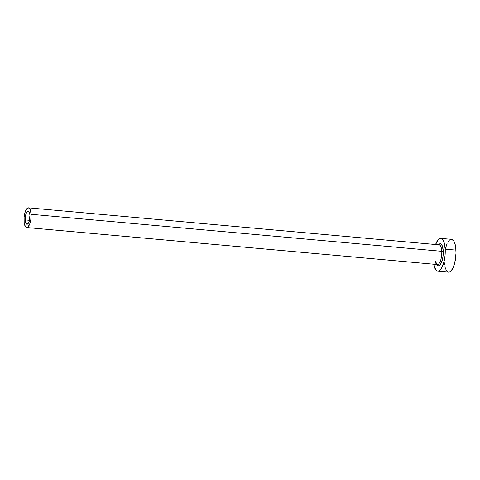 <?xml version="1.0" encoding="UTF-8"?>
<svg xmlns="http://www.w3.org/2000/svg" width="480" height="480" viewBox="0 0 480 480"><rect width="100%" height="100%" fill="white"/><g stroke="black" fill="none" stroke-linecap="round" stroke-linejoin="round"><path stroke-width="0.72" d="M25.206 219.93A6.594 2.322 95.2 0 1 28.158 211.11A6.594 2.322 95.2 0 1 29.934 215.424L29.142 221.556L28.338 223.29L26.952 224.238L25.776 222.978L25.206 219.93L25.998 213.798L27.258 211.506L28.62 211.296L29.634 213.234L29.934 215.424A6.594 2.322 95.2 0 1 26.976 224.244A6.594 2.322 95.2 0 1 25.206 219.93L29.49 220.32L25.206 219.93M438.24 245.064A11.04 3.882 95.2 0 1 443.256 251.01A1.152 0.402 -2.9 0 1 441.768 251.31A9.888 3.48 -84.8 0 0 438.834 244.848M435.768 261.336L436.254 263.046L437.334 264.54A9.888 3.48 -84.8 0 0 441.768 251.31L31.116 214.296A9.888 3.48 95.2 0 1 26.682 227.526A9.888 3.48 95.2 0 1 24.024 221.058A9.888 3.48 95.2 0 1 28.458 207.828A9.888 3.48 95.2 0 1 31.116 214.296L441.768 251.31A9.888 3.48 -84.8 0 0 439.11 244.842L28.458 207.828M437.82 271.2L448.572 272.172A16.476 5.796 -84.8 0 0 455.964 250.122L445.206 249.15A16.476 5.796 95.2 0 1 437.82 271.2A16.476 5.796 95.2 0 1 433.788 264.222L435.672 269.682L436.662 270.744L437.76 271.194L438.912 271.014L441.216 268.812L444.03 261.708L445.056 255.48L445.206 249.15L455.964 250.122A16.476 5.796 -84.8 0 0 451.53 239.346L440.778 238.374A16.476 5.796 95.2 0 1 445.206 249.15L443.778 241.53L441.93 238.83L440.838 238.38L439.686 238.56L438.516 239.364L435.564 244.524A16.476 5.796 95.2 0 1 440.778 238.374M438.462 244.788L440.328 243.798L441.06 244.098L442.296 245.904L443.256 251.01L443.154 255.252L442.47 259.422L440.586 264.186L439.038 265.662L438.264 265.782L436.686 264.48M444.186 262.098L444.408 264.294M444.888 266.868L446.424 270.648L447.42 271.716L448.512 272.166L449.664 271.986L450.834 271.182L453.036 267.846L454.782 262.674L456 253.236L455.694 247.218L455.214 244.644L453.678 240.864L451.59 239.352M449.268 240.336L448.134 241.734M447.066 243.666L445.32 248.838M31.116 214.296L30.258 209.724L28.494 207.834L27.102 208.422L25.212 211.86L24.114 217.26L24.18 222.798L25.392 226.614L26.646 227.52L28.038 226.932L29.928 223.494L30.78 220.002L31.116 214.296M435.108 261.276A9.888 3.48 -84.8 0 0 437.61 264.534A9.888 3.48 -84.8 0 0 441.768 251.31A1.152 0.402 177.1 0 0 443.256 251.01A11.04 3.882 95.2 0 1 441.264 262.956A11.04 3.882 95.2 0 1 436.812 264.684M437.334 264.54L26.682 227.526"/></g></svg>
